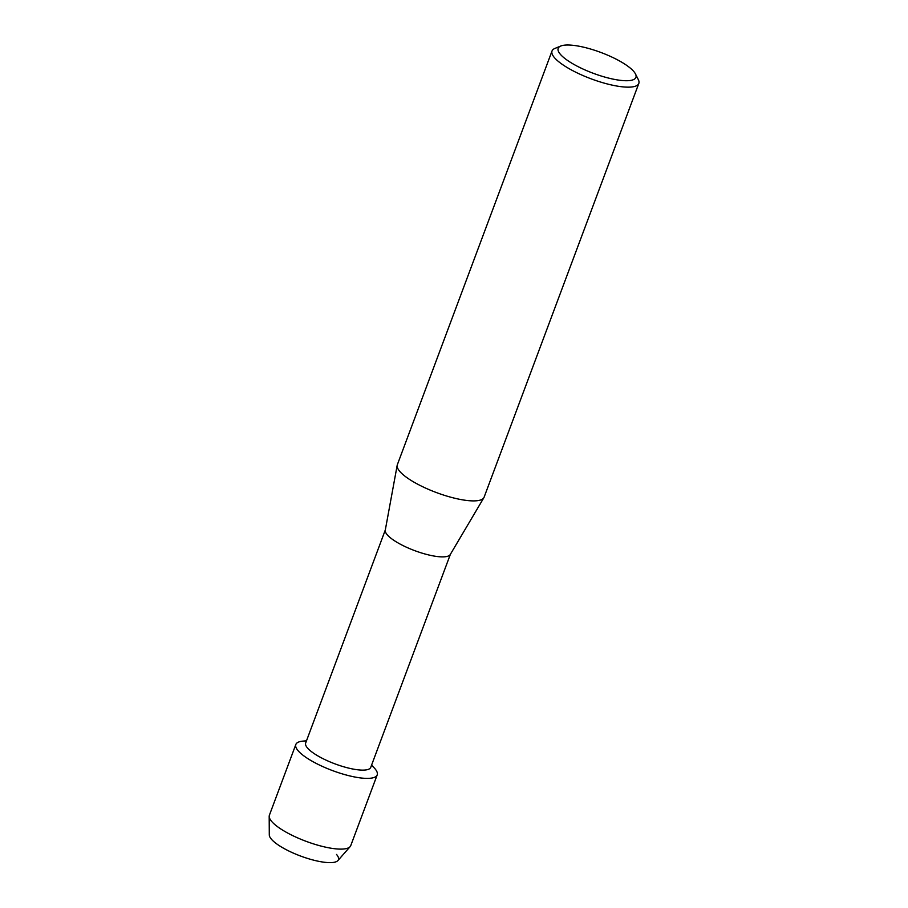 <?xml version="1.0" encoding="UTF-8"?>
<svg xmlns="http://www.w3.org/2000/svg" width="908" height="908" viewBox="0 0 908 908"><rect width="100%" height="100%" fill="white"/><g stroke="black" fill="none" stroke-linecap="round" stroke-linejoin="round"><path stroke-width="1.36" d="M336.539 854.451A36.819 9.84 -159.5 0 1 319.128 861.408A36.819 9.84 -159.5 0 1 274.591 842.261A36.819 9.84 -159.5 0 1 269.29 834.906L269.188 816.394A43.425 11.6 -159.5 0 1 269.392 815.214L295.838 744.481A43.425 11.6 -159.5 0 1 306.416 741.007M450.391 554.311L370.748 767.339A34.742 9.284 -159.5 0 1 345.676 767.339A34.742 9.284 -159.5 0 1 310.502 750.882A34.742 9.284 -159.5 0 1 305.667 743.005L385.31 529.977M371.576 765.115L374.141 767.816A43.425 11.6 -159.5 0 1 355.425 777.123A43.425 11.6 -159.5 0 1 301.887 754.344A43.425 11.6 -159.5 0 1 302.795 741.132L306.495 740.78M635.464 73.945L638.313 79.598A46.319 12.383 -159.5 0 1 638.812 83.445L484.112 497.187A46.319 12.383 -159.5 0 1 483.862 497.72L450.277 554.504A34.742 9.284 -159.5 0 1 424.638 553.891A34.742 9.284 -159.5 0 1 390.224 537.649A34.742 9.284 -159.5 0 1 385.276 530.193L397.182 465.316A46.319 12.383 -159.5 0 1 397.341 464.737L552.03 50.996A46.319 12.383 -159.5 0 1 554.936 48.419L560.781 46.024A41.496 11.089 -159.5 0 1 593.548 49.929A41.496 11.089 -159.5 0 1 630.141 67.986A41.496 11.089 -159.5 0 1 635.464 73.945A41.496 11.089 -159.5 0 1 611.197 78.712A41.496 11.089 -159.5 0 1 563.959 57.749A41.496 11.089 -159.5 0 1 560.781 46.024M483.862 497.72A46.319 12.383 -159.5 0 1 449.664 496.903A46.319 12.383 -159.5 0 1 403.788 475.247A46.319 12.383 -159.5 0 1 397.182 465.316M638.812 83.445A46.319 12.383 -159.5 0 1 605.375 83.445A46.319 12.383 -159.5 0 1 558.477 61.517A46.319 12.383 -159.5 0 1 552.03 50.996M371.497 765.342A43.425 11.6 -159.5 0 1 377.195 774.899L350.749 845.632A43.425 11.6 -159.5 0 1 350.125 846.653A43.425 11.6 -159.5 0 1 317.38 845.064A43.425 11.6 -159.5 0 1 275.442 825.066A43.425 11.6 -159.5 0 1 269.188 816.394M350.125 846.653L337.912 860.557A36.819 9.84 -159.5 0 1 310.139 859.206A36.819 9.84 -159.5 0 1 274.591 842.261M377.195 774.899A43.425 11.6 -159.5 0 1 345.846 774.91A43.425 11.6 -159.5 0 1 301.887 754.344A43.425 11.6 -159.5 0 1 295.838 744.481"/></g></svg>

